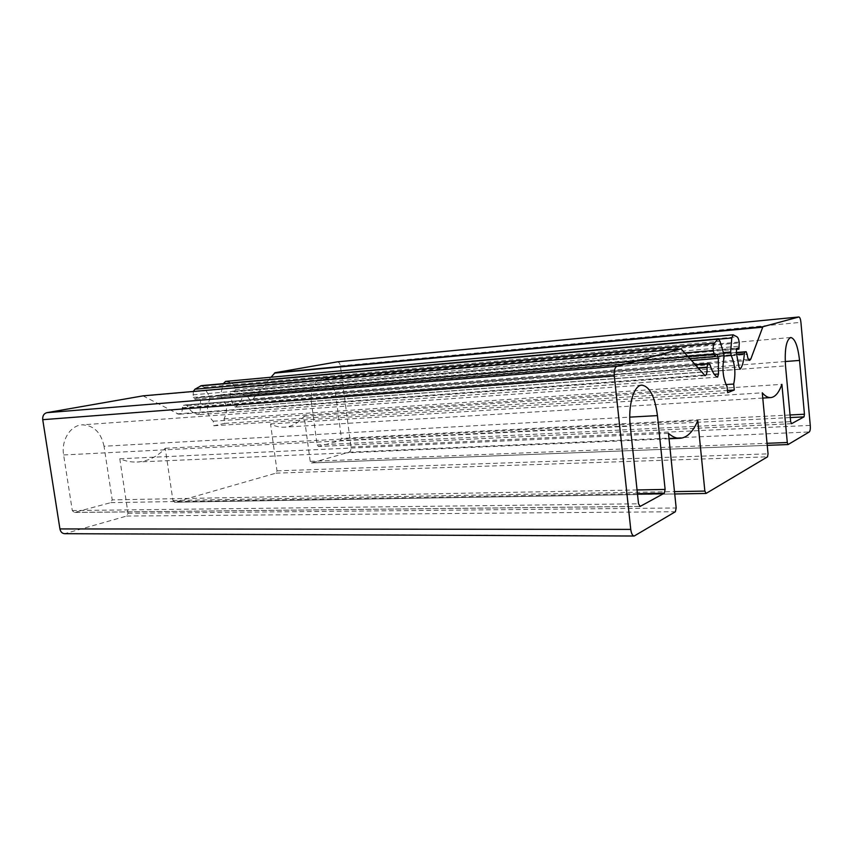 <?xml version="1.0" encoding="UTF-8"?>
<svg xmlns="http://www.w3.org/2000/svg" width="853" height="853" viewBox="0 0 853 853"><rect width="100%" height="100%" fill="white"/><g stroke="black" fill="none" stroke-linecap="round" stroke-linejoin="round"><path stroke-width="0.64" stroke-dasharray="4.26 3.2" d="M311.313 401.507L317.124 444.935L318.542 446.482L340.582 440.521L341.445 438.421L335.89 396.208C333.811 385.034 329.162 379.233 321.922 378.807C314.064 380.907 310.524 388.478 311.313 401.507L785.517 365.873M104.034 446.236C101.038 432.418 93.766 425.295 82.229 424.847C70.511 425.252 61.021 440.244 63.623 454.958L72.302 510.563L74.19 512.482L110.773 502.641L112.212 499.869L104.034 446.236L629.759 417.138M142.984 395.867L178.767 414.259C181.305 413.662 182.457 411.594 182.233 408.054L183.438 405.324L185.73 404.887L187.138 405.793C190.166 410.943 193.962 413.886 198.536 414.611L200.103 412.202L200.572 400.366L198.92 397.466L196.297 397.946L195.028 399.268L193.322 397.413L193.258 391.474M337.319 361.853C338.908 362.045 339.942 363.41 340.4 365.937L351.009 446.972C351.201 449.723 350.508 451.472 348.909 452.207L311.452 462.944L310.204 461.377L304.126 416.2C298.561 422.928 292.014 426.585 284.486 427.172C279.816 427.449 275.178 426.372 270.55 423.952L277.001 470.845L275.988 473.148L174.833 502.204L172.924 500.498L165.247 448.273C157.293 456.771 147.91 461.356 137.088 462.017C131.287 462.262 125.519 461.185 119.783 458.775L128.025 513.293L126.628 516.054L64.625 533.69M119.783 458.775L668.475 433.335M165.247 448.273L697.786 420.678M270.55 423.952L762.273 392.817M304.126 416.2L781.892 384.34M225.576 381.398L231.856 382.645L235.119 387.113L235.46 389.586L234.255 391.9L233.008 391.101L230.662 391.538L229.862 394.8L233.391 405.474L235.396 407.084C239.171 404.706 241.676 400.686 242.892 395.035L243.958 393.713L245.963 393.34L247.541 395.365C248.116 398.202 249.385 399.662 251.347 399.758L253.202 398.714L271.03 377.229M233.008 391.101L738.112 348.003M201.361 385.641L204.059 387.315L209.667 396.773L209.689 399.535C205.85 407.979 207.023 415.208 213.197 421.201L213.847 425.764L224.659 423.397L224.019 418.876C228.05 410.89 227.165 403.704 221.375 397.295L220.639 394.704L223.305 383.647M224.019 418.876L725.956 384.564M224.659 423.397L727.449 390.461M213.847 425.764L727.662 392.647M213.197 421.201L727.065 386.58M196.297 397.946L715.528 354.891M790.667 421.67L317.124 444.935M791.36 423.696L318.542 446.482M790.283 417.565L340.582 440.521M790.049 414.974L341.445 438.421M785.218 361.533L335.89 396.208M63.623 454.958L630.271 426.159M72.302 510.563L638.524 503.792M74.595 512.418L639.622 506.405M110.773 502.641L637.447 493.684M637.052 489.963L112.212 499.869M187.138 405.793L710.048 364.796M185.602 404.908L694.982 364.647L185.73 404.887M183.438 405.324L695.238 364.956M182.19 407.777L697.775 367.888M182.233 408.054L698.085 368.24M177.061 413.876L703.96 375.064M143.656 396.037L681.643 349.186M65.788 533.53L634.984 535.801M126.628 516.054L675.363 511.747M128.025 513.293L676.173 507.983M172.924 500.498L674.488 491.616M174.833 502.204L706.145 493.397M275.988 473.148L767.529 456.824M277.001 470.845L768.041 453.849M310.204 461.377L767.05 443.304M311.644 462.912L788.193 444.52M348.909 452.207L809.273 431.959M351.009 446.972L810.265 425.391M340.4 365.937L800.924 322.338M253.202 398.714L748.433 359.316M247.541 395.365L747.196 354.443M247.509 395.099L747.164 354.091M245.867 393.35L736.288 352.524L245.963 393.34M243.958 393.713L736.363 352.79M242.892 395.035L736.779 354.358M235.396 407.084L739.679 369.146M233.391 405.474L738.943 366.886M229.862 394.8L736.331 352.673M230.662 391.538L736.693 348.44M235.46 389.586L739.562 346.179M235.119 387.113L739.252 342.906M231.856 382.645L737.067 336.85M226.184 381.44L733.516 334.898M223.241 383.914L718.876 339.142M220.639 394.704L723.419 352.62M221.375 397.295L724.165 356.053M209.689 399.535L723.994 357.748M209.667 396.773L723.866 354.102M204.059 387.315L719.975 341.253M192.949 394.822L684.895 352.95M193.322 397.413L687.667 356.17M198.813 397.477L717.096 354.411M200.572 400.366L691.42 360.52M200.103 412.202L714.313 374.318M717.618 377.133L198.536 414.611M791.456 423.717L318.382 446.503M790.774 337.5L321.922 378.807M641.808 385.161L82.229 424.847M639.899 506.469L74.19 512.482M705.068 375.661L178.767 414.259M669.04 438.783L137.088 462.017M674.723 493.972L174.524 502.257M762.763 398.074L284.486 427.172M767.242 445.351L311.452 462.944M749.691 360.392L251.347 399.758M739.967 369.264L234.948 407.222M736.171 349.367L234.255 391.9M689.789 358.623L195.028 399.268M717.16 354.4L198.92 397.466M717.757 377.154L198.76 414.611"/><path stroke-width="1.28" d="M790.667 421.67L785.517 365.873C784.525 349.154 786.285 339.697 790.774 337.5C794.985 338.502 797.907 346.137 799.549 360.424L804.454 414.227L804.038 416.861L791.552 423.696L790.667 421.67M630.271 426.159C627.872 405.527 633.832 385.098 641.808 385.161C649.666 386.366 654.88 396.506 657.45 415.603L665.116 489.43L664.263 493.237L640.176 506.394L638.524 503.792L630.271 426.159M717.618 377.133C714.707 375.938 712.18 371.833 710.048 364.796L709.12 363.517L707.681 363.975L707.03 367.558C707.308 372.292 706.657 375 705.068 375.661L681.131 348.909L616.858 366.332C614.8 367.43 613.947 370.628 614.288 375.928L630.751 529.382C631.316 533.52 632.468 535.737 634.195 536.025L675.363 511.747L676.173 507.983L668.475 433.335C672.388 436.811 676.237 438.463 680.044 438.293C687.102 437.706 693.02 431.842 697.786 420.678L704.855 491.083L706.145 493.397L767.529 456.824L768.041 453.849L762.273 392.817C765.152 396.155 767.967 397.754 770.728 397.594C775.185 397.135 778.906 392.721 781.892 384.34L787.287 442.504L788.087 444.552L809.273 431.959C810.158 431.064 810.489 428.878 810.265 425.391L800.924 322.338C800.53 318.99 799.858 317.199 798.909 316.975L762.891 326.731L750.768 359.134L749.691 360.392C748.486 360.158 747.654 358.175 747.196 354.443L746.151 351.703L744.936 352.076L744.338 353.739C743.827 361.054 742.462 366.182 740.233 369.104L738.943 366.886L736.331 352.673L736.693 348.44L738.112 348.003L738.922 349.133L739.252 342.906C738.879 339.665 738.144 337.639 737.067 336.85L733.132 334.813L731.789 337.969L730.626 352.022L731.181 355.477C735.03 364.22 735.872 373.742 733.697 384.042L734.284 390.013L727.662 392.647L727.065 386.58C722.971 378.348 721.947 368.731 723.994 357.748L723.866 354.102L719.975 341.253L718.215 338.854L714.345 343.173C713.375 344.601 713.012 347.054 713.289 350.53L714.782 356.565L715.528 354.891L717.16 354.4L718.322 358.335L718.503 374.009L717.618 377.133M634.195 536.025L64.625 533.69C62.141 533.477 60.574 531.899 59.934 528.935L42.735 419.687C42.458 415.912 43.823 413.577 46.808 412.681L142.984 395.867M271.03 377.229L275.05 372.729L337.319 361.853M223.305 383.647L225.576 381.398L733.132 334.813M725.956 384.564L733.697 384.042M727.449 390.461L734.284 390.013M193.258 391.474L194.996 389.192L201.361 385.641L718.215 338.854M804.038 416.861L790.283 417.565M804.454 414.227L790.049 414.974M799.549 360.424L785.218 361.533M629.759 417.138L657.45 415.603M639.622 506.405L640.176 506.394M637.447 493.684L664.263 493.237M665.116 489.43L637.052 489.963M709.12 363.517L694.971 364.636L709.046 363.538M695.238 364.956L707.681 363.975M697.775 367.888L706.988 367.174M698.085 368.24L707.03 367.558M142.771 395.888L681.057 348.92M46.808 412.681L616.858 366.332M42.735 419.687L614.288 375.928M59.934 528.935L630.751 529.382M674.488 491.616L704.855 491.083M767.05 443.304L787.287 442.504M337.052 361.885L798.834 316.985M275.05 372.729L762.891 326.731M274.442 373.113L762.539 327.179M748.433 359.316L750.768 359.134M746.151 351.703L736.288 352.524L746.087 351.713M736.363 352.79L744.936 352.076M736.779 354.358L744.338 353.739M739.679 369.146L740.233 369.104M718.876 339.142L731.789 337.969M723.419 352.62L730.626 352.022M724.165 356.053L731.181 355.477M200.412 385.951L717.629 339.217M194.996 389.192L714.345 343.173M684.895 352.95L713.289 350.53M687.667 356.17L713.63 353.995M691.42 360.52L718.322 358.335M714.313 374.318L718.503 374.009M681.131 348.909L142.877 395.867M680.044 438.293L669.04 438.783M705.943 493.46L674.723 493.972M770.728 397.594L762.763 398.074M788.087 444.552L767.242 445.351M798.909 316.975L337.191 361.864M738.922 349.133L736.171 349.367M714.782 356.565L689.789 358.623"/></g></svg>
